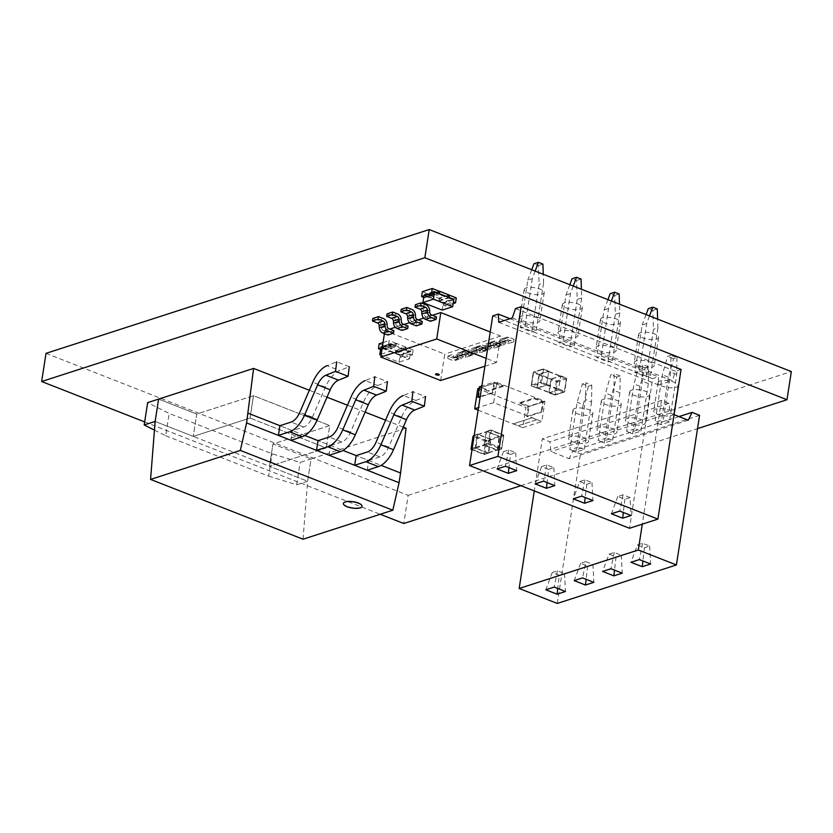 <?xml version="1.0" encoding="UTF-8"?>
<svg xmlns="http://www.w3.org/2000/svg" width="833" height="833" viewBox="0 0 833 833"><rect width="100%" height="100%" fill="white"/><g stroke="black" fill="none" stroke-linecap="round" stroke-linejoin="round"><path stroke-width="0.62" stroke-dasharray="4.17 3.12" d="M497.009 450.268L484.702 445.447A0.76 0.594 -107.9 0 1 484.212 444.499L486.17 431.827A0.76 0.594 -107.9 0 1 486.878 431.359L490.908 430.057L503.215 434.888L499.186 436.19A0.76 0.594 -107.9 0 1 499.675 437.127L503.705 435.826L501.737 448.498L497.718 449.799A0.76 0.594 -107.9 0 1 497.009 450.268L501.029 448.966L488.721 444.145L484.702 445.447M497.718 449.799L499.675 437.127M499.186 436.19L486.878 431.359M490.252 439.074A0.76 0.594 -107.9 0 1 490.741 440.011L486.711 441.313L484.754 453.985L488.773 452.683A0.76 0.594 -107.9 0 1 488.065 453.152L475.758 448.331A0.76 0.594 -107.9 0 1 475.268 447.394L477.236 434.722A0.76 0.594 -107.9 0 1 477.944 434.253L473.915 435.544L486.222 440.376L490.252 439.074L477.944 434.253M488.773 452.683L490.741 440.011M490.21 439.314L488.336 452.933L475.799 448.102L477.903 434.482L490.21 439.314L499.154 436.419L497.27 450.049L484.41 444.583L486.618 431.588L499.154 436.419M549.301 392.916L558.464 389.959L560.64 375.87L566.044 377.995L556.881 380.952L551.477 378.838L550.925 379.681L556.329 381.795L554.361 394.478L548.957 392.353L554.705 395.029L563.868 392.072L558.464 389.959M548.957 392.353L550.925 379.681M551.477 378.838L560.64 375.87M539.472 374.121L538.92 374.975L533.516 372.851L531.548 385.533L537.295 388.209L546.458 385.252L548.801 371.164L543.231 369.05L534.068 372.007L539.472 374.121L548.635 371.164M536.952 387.647L538.92 374.975M539.44 374.361L537.212 387.97L546.49 385.013L548.708 371.403L539.44 374.361L551.446 379.067L549.228 392.676L558.495 389.719L560.713 376.11L551.446 379.067M496.822 382.462L544.959 401.339L541.835 421.529L493.688 402.651L496.822 382.462L479.277 388.126M493.688 402.651L478.517 407.545M478.121 410.148L522.812 427.673L525.946 407.483L477.798 388.605M544.959 401.339L525.946 407.483M522.812 427.673L541.835 421.529M532.058 417.791L536.869 419.717L532.058 417.791L513.326 423.841L518.136 425.767L513.326 423.841M532.048 417.833L513.326 423.882M536.869 419.686L518.147 425.736M518.136 425.767L536.869 419.717M478.569 397.549L480.068 387.866L488.513 391.177L488.638 390.354L479.485 386.762M493.969 382.087L503.122 385.679L502.997 386.502L494.552 383.19L493.053 392.874L492.345 392.593L493.969 382.087L481.859 386.002M493.053 392.874L480.152 397.039M480.235 396.508L492.345 392.593M502.997 386.502L488.513 391.177M480.068 387.866L494.552 383.19M503.122 385.679L488.638 390.354M534.37 397.924L543.522 401.516L541.898 412.023L541.19 411.752L542.689 402.068L534.245 398.757L534.37 397.924L519.886 402.61L519.761 403.432L528.205 406.743L526.716 416.427L527.414 416.708L529.049 406.192L519.886 402.61M526.716 416.427L541.19 411.752M541.898 412.023L527.414 416.708M519.761 403.432L534.245 398.757M542.689 402.068L528.205 406.743M543.522 401.516L529.049 406.192M637.391 545.001L644.43 547.76L649.667 546.063L642.628 543.303L637.391 545.001L630.987 562.285M644.43 547.76L642.899 560.963M649.667 546.063L650.625 563.983M642.628 543.303L639.369 559.578M674.084 414.657L670.076 413.085L668.961 403.318L661.464 400.371L542.335 438.856L534.276 490.918M661.464 400.371L642.305 524.144M585.859 561.64L580.622 563.337L587.661 566.096L592.898 564.399L585.859 561.64L582.6 577.915M580.622 563.337L574.218 580.622M676.937 357.638L676.719 374.434L669.368 421.956L660.986 424.663L668.337 377.141L673.585 358.721L676.937 357.638L670.929 355.285L670.721 372.08L663.36 419.603L654.977 422.31L662.339 374.788L667.577 356.368L670.929 355.285M676.719 374.434L670.721 372.08M634.975 428.776L626.593 431.484L633.955 383.951L639.192 365.541L642.545 364.458L642.337 381.243L634.975 428.776L640.983 431.13L632.601 433.837L626.593 431.484M688.245 420.207L569.116 458.691L550.946 451.569L549.832 441.802L542.335 438.856M670.076 413.085L550.946 451.569M578.206 447.113L569.824 449.82L577.186 402.287L582.423 383.878L585.776 382.795L585.568 399.58L578.206 447.113L584.214 449.466L575.832 452.173L569.824 449.82M606.591 437.939L598.209 440.647L605.57 393.124L610.808 374.704L614.16 373.621L613.952 390.417L606.591 437.939L612.599 440.293L604.217 443L598.209 440.647M669.368 421.956L663.36 419.603M660.986 424.663L654.977 422.31M699.585 415.323L580.455 453.798L572.948 450.861L569.116 458.691M557.287 603.436L580.455 453.798M673.585 358.721L667.577 356.368M609.006 554.164L616.045 556.923L621.283 555.236L614.244 552.477L609.006 554.164L602.603 571.448M616.045 556.923L614.515 570.126M575.832 452.173L583.183 404.64L577.186 402.287M583.183 404.64L588.421 386.231L582.423 383.878M559.276 575.27L564.514 573.573L557.475 570.813L552.237 572.51L559.276 575.27L557.746 588.473M564.514 573.573L565.472 591.492M557.475 570.813L554.216 587.078M668.337 377.141L662.339 374.788M668.961 403.318L549.832 441.802M614.244 552.477L610.985 568.741M588.421 386.231L591.774 385.148L585.776 382.795M591.774 385.148L591.565 401.933L585.568 399.58M679.02 416.594L572.948 450.861M621.283 555.236L622.241 573.156M552.237 572.51L545.834 589.785M592.898 564.399L593.856 582.329M587.661 566.096L586.13 579.299M632.601 433.837L639.952 386.304L645.2 367.894L648.553 366.812L648.334 383.596L642.337 381.243M648.334 383.596L640.983 431.13M648.553 366.812L642.545 364.458M645.2 367.894L639.192 365.541M639.952 386.304L633.955 383.951M604.217 443L611.568 395.477L616.816 377.057L620.168 375.975L619.95 392.77L613.952 390.417M619.95 392.77L612.599 440.293M620.168 375.975L614.16 373.621M616.816 377.057L610.808 374.704M611.568 395.477L605.57 393.124M591.565 401.933L584.214 449.466M510.494 454.422L515.731 452.725L508.692 449.966L503.455 451.663L510.494 454.422L508.973 467.625M515.731 452.725L516.689 470.645M508.692 449.966L505.433 466.241M503.455 451.663L497.051 468.948M492.709 315.915L652.687 378.64L629.529 528.268M579.695 481.557L586.734 484.317L591.971 482.619L584.933 479.86L579.695 481.557L573.291 498.842M586.734 484.317L585.214 497.52M535.13 271.1L532.318 278.618L527.841 280.055L520.49 327.588L531.746 332.003L539.097 284.469L538.451 265.54L533.943 263.78M531.704 269.757L527.841 280.055M573.25 286.042L570.438 293.56L563.077 341.093L558.61 342.53L569.866 346.945L577.217 299.422L576.571 280.492L572.063 278.722M563.077 341.093L574.333 345.508L569.866 346.945M512.305 317.946L672.283 380.671L658.757 385.044L658.278 376.839L652.687 378.64M498.769 322.309L658.757 385.044M649.49 315.936L646.668 323.454L639.317 370.987L634.85 372.424L646.106 376.839L653.457 329.316L652.812 310.386L648.303 308.616M639.317 370.987L650.573 375.402L646.106 376.839M611.37 300.994L608.559 308.512L601.197 356.035L596.73 357.482L607.986 361.897L615.337 314.364L614.692 295.434L610.183 293.674M601.197 356.035L612.453 360.45L607.986 361.897M532.318 278.618L524.957 326.14L520.49 327.588M524.957 326.14L536.213 330.555L531.746 332.003M542.918 264.103L538.451 265.54M548.614 469.364L553.851 467.677L546.812 464.918L541.575 466.605L548.614 469.364L547.094 482.567M553.851 467.677L554.809 485.597M569.824 284.699L565.961 295.007L558.61 342.53M650.573 375.402L657.924 327.869L653.457 329.316M657.924 327.869L657.633 319.133M657.279 308.939L652.812 310.386M630.092 497.572L623.053 494.812L617.815 496.499L624.854 499.259L630.092 497.572L631.05 515.492M623.053 494.812L619.794 511.077M617.815 496.499L611.412 513.784M536.213 330.555L543.574 283.022L539.097 284.469M543.574 283.022L543.272 274.286M509.983 318.685L658.278 376.839M541.575 466.605L535.171 483.89M646.668 323.454L642.201 324.901L634.85 372.424M646.064 314.593L642.201 324.901M515.502 308.543L675.49 371.279L672.283 380.671M681.071 369.467L675.49 371.279M546.812 464.918L543.553 481.182M624.854 499.259L623.334 512.462M584.933 479.86L581.673 496.135M591.971 482.619L592.929 500.539M570.438 293.56L565.961 295.007M574.333 345.508L581.694 297.975L581.392 289.238M581.038 279.045L576.571 280.492M581.694 297.975L577.217 299.422M607.944 299.651L604.081 309.949L596.73 357.482M608.559 308.512L604.081 309.949M612.453 360.45L619.814 312.916L619.513 304.18M619.158 293.997L614.692 295.434M619.814 312.916L615.337 314.364M381.233 354.181L390.281 351.255L409.524 358.804L399.017 362.199L381.087 355.17M380.577 349.527L380.92 347.278L391.427 343.883L390.281 351.255M399.017 362.199L400.163 354.827L380.92 347.278L381.295 347.986L391.395 344.727L391.427 343.883L410.669 351.432L399.986 355.316L381.285 347.986M409.524 358.804L410.669 351.432L399.986 355.316M391.395 344.727L410.086 352.057M386.491 346.705L396.591 343.435L396.102 346.57L386.002 349.839L386.491 346.705L395.758 350.339L395.279 353.473L405.379 350.204L405.869 347.08L395.758 350.339M405.869 347.08L396.591 343.435M382.274 347.455L388.365 345.487L390.76 346.424L382.003 349.256M385.721 348.704L380.764 346.767L390.687 343.56L395.644 345.508L385.721 348.704L386.064 346.476L395.987 343.269L389.126 340.582L388.365 345.487M383.034 342.55L389.126 340.582M390.76 346.424L391.104 344.185L381.181 347.392L380.837 349.631M395.644 345.508L395.987 343.269M380.764 346.767L390.687 343.56M379.202 343.779L386.064 346.476M409.992 353.973L412.387 354.9L402.464 358.107L400.069 357.17L409.992 353.973L410.346 351.734L400.902 355.129L396.019 352.744L405.942 349.537L410.888 351.484L400.965 354.691M412.387 354.9L413.147 349.995L403.224 353.202L402.464 358.107M400.069 357.17L400.423 354.941M396.019 352.744L396.362 350.506L406.285 347.309L405.942 349.537M410.888 351.484L400.902 355.129M396.362 350.506L403.224 353.202M413.147 349.995L406.285 347.309M434.566 291.779L434.534 292.622L448.518 298.11L453.235 299.953L453.808 299.328L443.302 302.723L442.167 310.095M423.716 297.423L424.059 295.174L433.962 291.977M453.235 299.953L443.135 303.222L443.302 302.723L424.059 295.174L424.434 295.882L434.534 292.622M443.135 303.222L424.434 295.882M449.008 294.976L438.908 298.235L438.418 301.369L448.518 298.11L448.643 297.298M439.366 293.664L439.251 294.466L429.141 297.735L429.63 294.601L439.074 291.55M429.63 294.601L438.908 298.235M453.152 303.566L445.603 306.013L443.218 305.076L453.402 301.973M453.787 299.464L444.114 302.587L439.158 300.64L449.029 297.454M456.286 297.891L446.363 301.098L445.603 306.013M443.218 305.076L443.562 302.837L453.485 299.63L453.142 301.869M439.158 300.64L439.501 298.412L448.945 295.361M453.964 299.818L444.114 302.587M439.501 298.412L446.363 301.098M438.741 293.414L428.86 296.61L423.914 294.663L433.837 291.456M434.243 292.091L424.32 295.299L423.976 297.527M439.137 291.165L429.203 294.372L428.86 296.61M423.914 294.663L433.764 291.904M422.352 291.685L429.203 294.372M367.238 470.229L368.738 460.524L356.16 455.589L381.129 465.376M368.738 460.524L379.921 456.911A14.411 7.528 -68.6 0 0 388.647 447.113L401.621 417.073A24.834 12.984 111.4 0 1 415.906 400.454L425.517 396.602L412.939 391.677L403.318 395.529L415.906 400.454M329.118 455.276L330.618 445.572L318.039 440.647L343.009 450.434M330.618 445.572L341.801 441.969A14.411 7.528 -68.6 0 0 350.526 432.16L363.5 402.12A24.834 12.984 111.4 0 1 377.786 385.512L387.397 381.66L374.819 376.724L365.208 380.577L377.786 385.512M358.357 502.705A9.444 3.165 -171.2 0 0 348.798 501.07A9.444 3.165 -171.2 0 0 343.435 503.07A9.444 3.165 -171.2 0 0 347.184 506.318A9.444 3.165 -171.2 0 0 356.753 507.953A9.444 3.165 -171.2 0 0 362.105 505.954A9.444 3.165 -171.2 0 0 358.357 502.705A9.444 3.165 -171.2 0 0 348.798 501.07A9.444 3.165 -171.2 0 0 343.435 503.07A9.444 3.165 -171.2 0 0 347.184 506.318A9.444 3.165 -171.2 0 0 356.753 507.953A9.444 3.165 -171.2 0 0 362.105 505.954A9.444 3.165 -171.2 0 0 358.357 502.705M193.256 436.398L155.136 421.456L193.256 436.398L196.713 414.043L158.593 399.101L196.713 414.043L253.482 395.706L329.722 425.601L272.953 443.937L311.073 458.889L272.953 443.937L269.496 466.293L193.256 436.398L250.025 418.062L326.265 447.956L269.496 466.293L272.953 443.937L329.722 425.601L326.265 447.956L329.722 425.601L253.482 395.706L250.025 418.062L193.256 436.398L196.713 414.043L253.482 395.706L250.025 418.062L326.265 447.956L269.496 466.293L307.616 481.245L311.073 458.889L406.077 428.204M403.245 427.09L385.575 420.165M365.125 412.137L347.455 405.213M327.005 397.195L309.345 390.271M304.888 435.482L279.919 425.694L292.498 430.63L303.681 427.017A14.411 7.528 -68.6 0 0 312.406 417.218L325.391 387.178A24.834 12.984 111.4 0 1 339.666 370.56L349.277 366.707L336.699 361.782L327.088 365.635L339.666 370.56M303.045 539.211L307.616 481.245L311.073 458.889L300.13 462.419L272.099 453.756L169.182 413.397L147.649 402.631M154.449 430.12L165.715 435.753L169.182 413.397M165.715 435.753L268.642 476.112L272.099 453.756M268.642 476.112L296.673 484.775L300.13 462.419M296.673 484.775L307.616 481.245L269.496 466.293M290.998 440.334L292.498 430.63M439.241 374.767A1.885 0.635 8.8 0 1 438.876 375.048A1.885 0.635 8.8 0 1 436.773 374.985A1.885 0.635 8.8 0 1 435.513 374.194M490.221 331.971L500.654 336.063L496.562 362.449L486.139 358.357M384.409 333.669L384.877 330.659L389.823 329.066M395.321 327.286L404.015 324.474M409.513 322.704L418.208 319.893M423.716 318.112L432.4 315.311M440.647 380.514L444.728 354.129L384.877 330.659M500.654 336.063L444.728 354.129M484.921 366.208L496.562 362.449M448.081 355.972L453.766 354.14L453.371 356.649L447.696 358.482L448.081 355.972L453.037 357.909A2.697 2.114 72.1 0 0 454.256 357.961A2.697 2.114 72.1 0 0 455.401 356.857L456.151 355.077A5.404 4.238 -107.9 0 1 458.431 352.869A5.404 4.238 -107.9 0 1 460.868 352.973L465.834 354.92L471.52 353.088L466.553 351.141A5.404 4.238 72.1 0 0 464.106 351.026A5.404 4.238 72.1 0 0 461.826 353.244L461.076 355.025A2.697 2.114 -107.9 0 1 459.931 356.128A2.697 2.114 -107.9 0 1 458.712 356.076L453.766 354.14M453.371 356.649L458.327 358.596A5.404 4.238 72.1 0 0 460.764 358.7A5.404 4.238 72.1 0 0 463.044 356.482L463.794 354.702A2.697 2.114 -107.9 0 1 464.939 353.598A2.697 2.114 -107.9 0 1 466.157 353.661L471.124 355.608L465.449 357.44L460.482 355.493A2.697 2.114 72.1 0 0 459.264 355.431A2.697 2.114 72.1 0 0 458.119 356.545L457.369 358.325A5.404 4.238 -107.9 0 1 455.089 360.533A5.404 4.238 -107.9 0 1 452.652 360.429L447.696 358.482M471.124 355.608L471.52 353.088M465.834 354.92L465.449 357.44M462.273 351.38L467.959 349.548L467.563 352.067L461.888 353.9L462.273 351.38L467.23 353.327A2.697 2.114 72.1 0 0 468.448 353.379A2.697 2.114 72.1 0 0 469.593 352.276L470.343 350.495A5.404 4.238 -107.9 0 1 472.623 348.277A5.404 4.238 -107.9 0 1 475.06 348.392L480.027 350.339L485.712 348.496L480.745 346.549L475.06 348.392M467.563 352.067L472.519 354.015A5.404 4.238 72.1 0 0 474.956 354.119A5.404 4.238 72.1 0 0 477.236 351.901L477.986 350.12A2.697 2.114 -107.9 0 1 479.131 349.017A2.697 2.114 -107.9 0 1 480.349 349.069L485.316 351.016L479.641 352.848L474.675 350.901A2.697 2.114 72.1 0 0 473.456 350.849A2.697 2.114 72.1 0 0 472.311 351.963L471.561 353.733A5.404 4.238 -107.9 0 1 469.281 355.951A5.404 4.238 -107.9 0 1 466.844 355.837L461.888 353.9M480.735 346.559A5.404 4.238 72.1 0 0 478.298 346.445A5.404 4.238 72.1 0 0 476.018 348.663L475.268 350.443A2.697 2.114 -107.9 0 1 474.123 351.547A2.697 2.114 -107.9 0 1 472.905 351.495L467.959 349.548M485.316 351.016L485.712 348.496M480.027 350.339L479.641 352.848M476.476 346.799L482.151 344.966L481.755 347.486L476.08 349.319L476.476 346.799L481.422 348.746L487.097 346.903L482.151 344.966M481.755 347.486L486.711 349.423A5.404 4.238 72.1 0 0 489.148 349.537A5.404 4.238 72.1 0 0 491.428 347.319L492.178 345.539A2.697 2.114 -107.9 0 1 493.323 344.435A2.697 2.114 -107.9 0 1 494.542 344.487L499.508 346.434L493.834 348.267L488.867 346.32A2.697 2.114 72.1 0 0 487.649 346.268A2.697 2.114 72.1 0 0 486.503 347.371L485.754 349.152A5.404 4.238 -107.9 0 1 483.473 351.37A5.404 4.238 -107.9 0 1 481.037 351.255L476.08 349.319M481.422 348.735A2.697 2.114 72.1 0 0 482.64 348.798A2.697 2.114 72.1 0 0 483.786 347.684L484.535 345.903A5.404 4.238 -107.9 0 1 486.816 343.696A5.404 4.238 -107.9 0 1 489.252 343.81L494.219 345.747L499.904 343.914L494.937 341.967L489.252 343.8M494.937 341.978A5.404 4.238 72.1 0 0 492.49 341.863A5.404 4.238 72.1 0 0 490.21 344.081L489.46 345.851A2.697 2.114 -107.9 0 1 488.325 346.965A2.697 2.114 -107.9 0 1 487.097 346.903M499.508 346.434L499.904 343.914M494.219 345.747L493.834 348.267M490.668 342.217L496.343 340.385L495.947 342.894L490.273 344.737L490.668 342.217L495.614 344.154A2.697 2.114 72.1 0 0 496.832 344.206A2.697 2.114 72.1 0 0 497.978 343.102L498.728 341.322A5.404 4.238 -107.9 0 1 501.008 339.114A5.404 4.238 -107.9 0 1 503.444 339.218L508.411 341.166L514.096 339.333L509.13 337.386A5.404 4.238 72.1 0 0 506.683 337.282A5.404 4.238 72.1 0 0 504.402 339.489L503.653 341.27A2.697 2.114 -107.9 0 1 502.518 342.373A2.697 2.114 -107.9 0 1 501.289 342.321L496.343 340.385M495.947 342.894L500.904 344.841A5.404 4.238 72.1 0 0 503.34 344.945A5.404 4.238 72.1 0 0 505.621 342.738L506.37 340.957A2.697 2.114 -107.9 0 1 507.516 339.843A2.697 2.114 -107.9 0 1 508.734 339.906L513.701 341.853L508.026 343.685L503.059 341.738A2.697 2.114 72.1 0 0 501.841 341.686A2.697 2.114 72.1 0 0 500.695 342.79L499.946 344.57A5.404 4.238 -107.9 0 1 497.665 346.778A5.404 4.238 -107.9 0 1 495.229 346.674L490.273 344.737M513.701 341.853L514.096 339.333M508.411 341.166L508.026 343.685M436.492 316.915L430.817 318.747L430.422 321.267M429.755 312.292L424.08 314.124A2.697 2.114 72.1 0 0 425.861 316.8L430.817 318.747M415.396 304.691L420.363 306.638A5.404 4.238 -107.9 0 1 423.935 312L424.07 314.124M422.3 321.496L416.625 323.329L416.229 325.849M401.204 309.272L406.171 311.23A5.404 4.238 -107.9 0 1 409.742 316.582L409.878 318.716A2.697 2.114 72.1 0 0 411.669 321.392L416.625 323.329M408.108 326.078L402.422 327.921L402.037 330.43M387.012 313.864L391.979 315.811A5.404 4.238 -107.9 0 1 395.54 321.163L395.685 323.298A2.697 2.114 72.1 0 0 397.476 325.974L402.422 327.921M393.915 330.67L388.23 332.502L387.845 335.022M372.82 318.445L377.786 320.393A5.404 4.238 -107.9 0 1 381.347 325.755L381.493 327.879A2.697 2.114 72.1 0 0 383.284 330.555L388.23 332.502M46.013 353.348L408.149 495.343L403.786 523.509M520.906 485.681L697.523 428.631M408.149 495.343L791.35 371.56M640.577 332.742A10.121 3.394 -171.2 0 0 638.609 334.345A10.121 3.394 -171.2 0 0 648.084 339.25A10.121 3.394 -171.2 0 0 658.601 337.438A10.121 3.394 -171.2 0 0 652 333.127A10.121 3.394 -171.2 0 0 640.577 332.742M660.048 380.973A10.121 3.394 -171.2 0 0 658.08 382.576A10.121 3.394 -171.2 0 0 667.556 387.48A10.121 3.394 -171.2 0 0 678.072 385.669A10.121 3.394 -171.2 0 0 671.471 381.368A10.121 3.394 -171.2 0 0 660.048 380.973M602.457 317.8A10.121 3.394 -171.2 0 0 600.489 319.393A10.121 3.394 -171.2 0 0 609.964 324.297A10.121 3.394 -171.2 0 0 620.481 322.496A10.121 3.394 -171.2 0 0 613.879 318.185A10.121 3.394 -171.2 0 0 602.457 317.8M564.337 302.848A10.121 3.394 -171.2 0 0 562.369 304.451A10.121 3.394 -171.2 0 0 571.844 309.355A10.121 3.394 -171.2 0 0 582.361 307.544A10.121 3.394 -171.2 0 0 575.759 303.233A10.121 3.394 -171.2 0 0 564.337 302.848M526.217 287.906A10.121 3.394 -171.2 0 0 524.249 289.499A10.121 3.394 -171.2 0 0 533.724 294.403A10.121 3.394 -171.2 0 0 544.241 292.602A10.121 3.394 -171.2 0 0 537.639 288.291A10.121 3.394 -171.2 0 0 526.217 287.906M631.664 390.146A10.121 3.394 -171.2 0 0 629.696 391.749A10.121 3.394 -171.2 0 0 639.171 396.643A10.121 3.394 -171.2 0 0 649.688 394.842A10.121 3.394 -171.2 0 0 643.086 390.531A10.121 3.394 -171.2 0 0 631.664 390.146M603.279 399.319A10.121 3.394 -171.2 0 0 601.311 400.912A10.121 3.394 -171.2 0 0 610.787 405.817A10.121 3.394 -171.2 0 0 621.303 404.015A10.121 3.394 -171.2 0 0 614.702 399.705A10.121 3.394 -171.2 0 0 603.279 399.319M574.885 408.482A10.121 3.394 -171.2 0 0 572.917 410.086A10.121 3.394 -171.2 0 0 582.402 414.99A10.121 3.394 -171.2 0 0 592.919 413.178A10.121 3.394 -171.2 0 0 586.317 408.868A10.121 3.394 -171.2 0 0 574.885 408.482M144.671 421.914L380.233 514.284M636.214 360.908A10.121 3.394 -171.2 0 0 634.246 362.511A10.121 3.394 -171.2 0 0 643.722 367.415A10.121 3.394 -171.2 0 0 654.238 365.604A10.121 3.394 -171.2 0 0 647.637 361.293A10.121 3.394 -171.2 0 0 636.214 360.908M655.686 409.138A10.121 3.394 -171.2 0 0 653.718 410.742A10.121 3.394 -171.2 0 0 663.193 415.646A10.121 3.394 -171.2 0 0 673.71 413.834A10.121 3.394 -171.2 0 0 667.108 409.534A10.121 3.394 -171.2 0 0 655.686 409.138M598.094 345.966A10.121 3.394 -171.2 0 0 596.126 347.559A10.121 3.394 -171.2 0 0 605.601 352.463A10.121 3.394 -171.2 0 0 616.118 350.662A10.121 3.394 -171.2 0 0 609.517 346.351A10.121 3.394 -171.2 0 0 598.094 345.966M559.974 331.013A10.121 3.394 -171.2 0 0 558.006 332.617A10.121 3.394 -171.2 0 0 567.492 337.521A10.121 3.394 -171.2 0 0 577.998 335.709A10.121 3.394 -171.2 0 0 571.396 331.399A10.121 3.394 -171.2 0 0 559.974 331.013M521.854 316.071A10.121 3.394 -171.2 0 0 519.886 317.665A10.121 3.394 -171.2 0 0 529.371 322.569A10.121 3.394 -171.2 0 0 539.888 320.767A10.121 3.394 -171.2 0 0 533.276 316.457A10.121 3.394 -171.2 0 0 521.854 316.071M627.301 418.312A10.121 3.394 -171.2 0 0 625.333 419.915A10.121 3.394 -171.2 0 0 634.808 424.809A10.121 3.394 -171.2 0 0 645.325 423.008A10.121 3.394 -171.2 0 0 638.724 418.697A10.121 3.394 -171.2 0 0 627.301 418.312M598.917 427.485A10.121 3.394 -171.2 0 0 596.949 429.078A10.121 3.394 -171.2 0 0 606.424 433.983A10.121 3.394 -171.2 0 0 616.941 432.181A10.121 3.394 -171.2 0 0 610.339 427.87A10.121 3.394 -171.2 0 0 598.917 427.485M570.532 436.648A10.121 3.394 -171.2 0 0 568.564 438.252A10.121 3.394 -171.2 0 0 578.04 443.156A10.121 3.394 -171.2 0 0 588.556 441.344A10.121 3.394 -171.2 0 0 581.955 437.033A10.121 3.394 -171.2 0 0 570.532 436.648M484.212 444.499L489.283 443.291L501.591 448.123L503.549 435.451L491.241 430.619L488.721 444.145A0.76 0.594 72.1 0 1 488.232 443.208L490.2 430.526L486.17 431.827M497.353 450.289L501.372 448.987A0.76 0.76 0 0 0 501.882 448.383L501.029 448.966A0.76 0.594 72.1 0 0 501.737 448.498L503.705 435.826A0.76 0.594 72.1 0 0 503.215 434.888L491.074 430.057L491.241 430.619L490.2 430.526A0.76 0.594 72.1 0 1 490.908 430.057L491.074 430.057A0.76 0.76 0 0 0 490.564 430.047L486.545 431.348M503.549 435.451L503.85 435.711A0.76 0.76 0 0 0 503.382 434.888L503.549 435.451M485.67 441.219L473.363 436.398L471.395 449.07L483.702 453.902L485.67 441.219L486.711 441.313A0.76 0.594 72.1 0 0 486.222 440.376L485.67 441.219M472.019 449.539L475.758 448.331M488.065 453.152L484.046 454.454L471.988 449.726M471.249 448.695L473.206 436.013L477.236 434.722M475.268 447.394L472.196 448.383M484.046 454.454A0.76 0.594 72.1 0 0 484.754 453.985L483.702 453.902L484.046 454.454M473.206 436.013L473.915 435.544A0.76 0.594 72.1 0 0 473.206 436.013M477.903 434.482L486.847 431.598M477.434 434.795L486.368 431.911M475.466 447.467L484.41 444.583M475.799 448.102L484.733 445.207M488.107 452.923L497.041 450.039M488.575 452.611L497.52 449.726M490.543 439.939L499.477 437.044M564.576 391.604L555.413 394.561L557.371 381.889L566.534 378.932L564.576 391.604A0.76 0.594 72.1 0 1 564.212 392.093A0.76 0.76 0 0 0 564.722 391.489L564.576 391.604M559.016 389.105L564.42 391.229L566.388 378.546L560.984 376.433M554.705 395.029L554.361 394.478L555.413 394.561A0.76 0.594 -107.9 0 1 554.705 395.029M560.807 375.87L566.211 377.995A0.76 0.76 0 0 1 566.679 378.807L566.534 378.932A0.76 0.594 -107.9 0 0 566.044 377.995L566.679 378.807L564.722 391.489L563.868 392.072A0.76 0.594 72.1 0 0 564.212 392.093L555.038 395.05A0.76 0.76 0 0 1 554.539 395.029L549.134 392.916M556.329 381.795L556.881 380.952A0.76 0.594 72.1 0 1 557.371 381.889L556.329 381.795M548.801 371.164L543.231 369.05A0.76 0.594 72.1 0 0 542.887 369.029L533.724 371.987A0.76 0.594 -107.9 0 0 533.359 372.476L542.522 369.519L540.565 382.191L531.402 385.148L533.214 372.59L534.068 372.007A0.76 0.594 -107.9 0 0 533.724 371.987A0.76 0.76 0 0 0 533.214 372.59L531.256 385.273L531.725 386.085L541.054 383.128L546.458 385.252M537.295 388.209L531.891 386.085A0.76 0.594 72.1 0 1 531.402 385.148L531.256 385.273A0.76 0.76 0 0 0 531.725 386.085L537.129 388.209M547.01 384.398L541.606 382.285L543.574 369.602L548.978 371.726M541.054 383.128A0.76 0.594 -107.9 0 1 540.565 382.191L541.606 382.285L541.054 383.128M543.574 369.602L542.522 369.519A0.76 0.594 72.1 0 1 542.887 369.029A0.76 0.76 0 0 1 543.397 369.05L543.574 369.602M548.603 371.403L560.609 376.11M548.822 371.768L560.828 376.485M546.865 384.45L558.87 389.157M546.49 385.013L558.495 389.719M537.327 387.97L549.332 392.676M537.108 387.605L549.114 392.312M539.066 374.923L551.071 379.629M379.921 456.911L367.343 451.975M388.647 447.113L376.068 442.177M401.621 417.073L389.042 412.137M341.801 441.969L329.222 437.033M350.526 432.16L337.948 427.235M363.5 402.12L350.922 397.185M303.681 427.017L291.102 422.081M312.406 417.218L299.828 412.283M325.391 387.178L312.802 382.243M458.327 358.596L452.652 360.429M453.037 357.909L458.712 356.076M463.794 354.712L458.119 356.545M457.369 358.325L463.044 356.482M456.151 355.077L461.826 353.244M461.076 355.025L455.401 356.857M460.482 355.493L466.157 353.65M466.553 351.141L460.868 352.973M472.519 354.015L466.844 355.847M467.23 353.327L472.905 351.495M477.986 350.12L472.311 351.963M471.561 353.733L477.236 351.901M470.343 350.495L476.018 348.663M475.268 350.443L469.593 352.276M474.675 350.901L480.349 349.069M486.711 349.423L481.037 351.255M492.188 345.539L486.503 347.371M485.754 349.152L491.428 347.319M484.535 345.914L490.21 344.081M489.46 345.851L483.786 347.684M488.867 346.32L494.542 344.487M500.904 344.841L495.229 346.674M495.614 344.154L501.289 342.321M506.381 340.957L500.695 342.79M499.946 344.57L505.621 342.738M498.728 341.322L504.402 339.489M503.653 341.27L497.978 343.102M503.059 341.738L508.734 339.906M509.13 337.386L503.444 339.218M431.536 314.968L425.861 316.8M429.609 310.168L423.935 312M420.363 306.638L426.038 304.805M417.343 319.56L411.669 321.392M415.417 314.749L409.742 316.582M409.888 318.716L415.563 316.873M406.171 311.23L411.846 309.387M403.151 324.141L397.476 325.974M401.225 319.331L395.54 321.163M395.696 323.298L401.371 321.465M391.979 315.811L397.653 313.979M388.959 328.723L383.284 330.555M387.033 323.912L381.347 325.755M381.504 327.879L387.178 326.047M377.786 320.393L383.461 318.56M488.409 453.173L484.389 454.474A0.76 0.76 0 0 1 483.879 454.454L471.978 449.789M477.601 434.232L473.581 435.534A0.76 0.76 0 0 0 473.061 436.138M477.673 434.472L486.618 431.588M488.336 452.933L497.27 450.049M548.708 371.403L560.713 376.11M537.212 387.97L549.228 392.676M455.089 360.533L460.764 358.7M454.256 357.961L459.931 356.128M459.264 355.431L464.939 353.598M458.431 352.869L464.106 351.026M469.281 355.951L474.956 354.119M468.448 353.379L474.123 351.547M473.456 350.849L479.131 349.017M472.623 348.277L478.298 346.445M483.473 351.37L489.148 349.537M482.64 348.798L488.325 346.965M487.649 346.268L493.323 344.435M486.816 343.696L492.49 341.863M497.665 346.778L503.34 344.945M496.832 344.206L502.518 342.373M501.841 341.686L507.516 339.843M501.008 339.114L506.683 337.282M638.609 334.345L634.246 362.511M658.601 337.438L654.238 365.604M658.08 382.576L653.718 410.742M678.072 385.669L673.71 413.834M600.489 319.393L596.126 347.559M620.481 322.496L616.118 350.662M562.369 304.451L558.006 332.617M582.361 307.544L577.998 335.709M524.249 289.499L519.886 317.665M544.241 292.602L539.888 320.767M629.696 391.749L625.333 419.915M649.688 394.842L645.325 423.008M601.311 400.912L596.949 429.078M621.303 404.015L616.941 432.181M572.917 410.086L568.564 438.252M592.919 413.178L588.556 441.344"/><path stroke-width="1.25" d="M478.517 407.545L474.675 408.795L477.798 388.605L479.277 388.126M474.675 408.795L478.121 410.148M481.859 386.002L479.485 386.762L477.861 397.279L480.152 397.039M477.861 397.279L480.235 396.508M642.899 560.963L642.243 566.69L650.625 563.983L639.369 559.578L630.987 562.285L642.243 566.69M642.305 524.144L638.297 550.009L519.167 588.483L557.287 603.436L676.417 564.951L699.585 415.323L692.077 412.377L679.02 416.594M534.276 490.918L519.167 588.483M582.6 577.915L574.218 580.622L585.474 585.037L593.856 582.329L582.6 577.915M692.077 412.377L688.245 420.207L674.084 414.657M614.515 570.126L613.859 575.863L622.241 573.156L610.985 568.741L602.603 571.448L613.859 575.863M565.472 591.492L554.216 587.078L545.834 589.785L557.09 594.2L565.472 591.492M557.746 588.473L557.09 594.2M586.13 579.299L585.474 585.037M638.297 550.009L676.417 564.951M508.973 467.625L508.307 473.352L516.689 470.645L505.433 466.241L497.051 468.948L508.307 473.352M498.29 314.103L492.709 315.915L469.541 465.543L629.529 528.268L657.914 519.105L681.071 369.467L521.094 306.742L515.502 308.543L512.305 317.946L498.769 322.309L498.29 314.103L509.983 318.685M585.214 497.52L584.547 503.247L592.929 500.539L581.673 496.135L573.291 498.842L584.547 503.247M543.272 274.286L542.918 264.103L538.42 262.333L533.943 263.78L531.704 269.757M538.42 262.333L535.13 271.1M469.541 465.543L497.926 456.369L657.914 519.105M497.926 456.369L521.094 306.742M547.094 482.567L546.427 488.305L554.809 485.597L543.553 481.182L535.171 483.89L546.427 488.305M581.392 289.238L581.038 279.045L576.54 277.285L572.063 278.722L569.824 284.699M657.633 319.133L657.279 308.939L652.78 307.179L648.303 308.616L646.064 314.593M619.794 511.077L611.412 513.784L622.668 518.199L631.05 515.492L619.794 511.077M652.78 307.179L649.49 315.936M623.334 512.462L622.668 518.199M576.54 277.285L573.25 286.042M619.513 304.18L619.158 293.997L614.66 292.227L610.183 293.674L607.944 299.651M614.66 292.227L611.37 300.994M381.087 355.17L379.775 354.65L381.233 354.181M379.775 354.65L380.577 349.527M382.003 349.256L380.837 349.631L378.442 348.694L382.274 347.455M378.442 348.694L379.202 343.779L383.034 342.55M442.167 310.095L422.925 302.556L433.431 299.162L452.663 306.7L442.167 310.095M452.663 306.7L453.808 299.328L434.566 291.779L433.431 299.162M433.962 291.977L434.566 291.779M422.925 302.556L423.716 297.423M448.643 297.298L449.008 294.976L439.73 291.342L439.366 293.664M439.074 291.55L439.73 291.342M453.402 301.973L455.526 302.806L453.152 303.566M449.029 297.454L453.787 299.464M455.526 302.806L456.286 297.891L449.424 295.205L449.081 297.443M423.976 297.527L421.592 296.59L431.515 293.393L433.899 294.32L423.976 297.527M433.899 294.32L433.837 291.456L438.741 293.414M421.592 296.59L422.352 291.685L432.275 288.478L431.515 293.393M438.783 293.403L439.137 291.165L432.275 288.478M425.517 396.602L424.341 406.192L414.719 410.044A14.411 7.528 -68.6 0 0 406.442 419.686L393.468 449.726A24.834 12.984 111.4 0 1 378.411 466.615L367.238 470.229L354.66 465.293L356.16 455.589L367.343 451.975A14.411 7.528 -68.6 0 0 376.068 442.177L389.042 412.137A24.834 12.984 111.4 0 1 403.318 395.529M424.341 406.192L411.762 401.267L402.141 405.109A14.411 7.528 -68.6 0 0 393.863 414.751L380.889 444.791A24.834 12.984 111.4 0 1 365.833 461.69L354.66 465.293M412.939 391.677L411.762 401.267M387.397 381.66L386.22 391.25L376.599 395.102A14.411 7.528 -68.6 0 0 368.321 404.734L355.347 434.784A24.834 12.984 111.4 0 1 340.291 451.673L329.118 455.276L316.54 450.351L318.039 440.647L329.222 437.033A14.411 7.528 -68.6 0 0 337.948 427.235L350.922 397.185A24.834 12.984 111.4 0 1 365.208 380.577M386.22 391.25L373.642 386.314L364.021 390.167A14.411 7.528 -68.6 0 0 355.743 399.809L342.769 429.849A24.834 12.984 111.4 0 1 327.713 446.738L316.54 450.351M374.819 376.724L373.642 386.314M358.284 503.153A9.444 3.165 -171.2 0 0 348.725 501.518A9.444 3.165 -171.2 0 0 343.363 503.517A9.444 3.165 -171.2 0 0 347.122 506.766A9.444 3.165 -171.2 0 0 356.68 508.401A9.444 3.165 -171.2 0 0 362.043 506.402A9.444 3.165 -171.2 0 0 358.284 503.153A9.444 3.165 8.8 0 1 362.043 506.402A9.444 3.165 8.8 0 1 356.68 508.401A9.444 3.165 8.8 0 1 347.122 506.766A9.444 3.165 8.8 0 1 343.363 503.517A9.444 3.165 8.8 0 1 348.725 501.518A9.444 3.165 8.8 0 1 358.284 503.153M144.192 424.986L155.136 421.456L158.593 399.101L253.596 368.415L246.589 422.925L240.341 450.424L150.565 479.423L155.136 421.456L158.593 399.101L147.649 402.631L144.192 424.986L154.449 430.12M381.129 465.376L400.569 472.998L406.077 428.204L403.245 427.09M385.575 420.165L365.125 412.137M347.455 405.213L327.005 397.195M309.345 390.271L253.596 368.415M356.16 455.589L343.009 450.434M318.039 440.647L304.888 435.482M349.277 366.707L348.1 376.297L338.49 380.15A14.411 7.528 -68.6 0 0 330.201 389.792L317.227 419.832A24.834 12.984 111.4 0 1 302.171 436.721L290.998 440.334L278.42 435.399L279.919 425.694L248.088 413.21M400.569 472.998L399.069 482.713L246.589 422.925M399.069 482.713L392.822 510.212L240.341 450.424M392.822 510.212L303.045 539.211L150.565 479.423M279.919 425.694L291.102 422.081A14.411 7.528 -68.6 0 0 299.828 412.283L312.802 382.243A24.834 12.984 111.4 0 1 327.088 365.635M348.1 376.297L335.522 371.372L325.901 375.225A14.411 7.528 -68.6 0 0 317.623 384.856L304.649 414.896A24.834 12.984 111.4 0 1 289.592 431.796L278.42 435.399M336.699 361.782L335.522 371.372M438.876 375.089A1.885 0.635 -171.2 0 0 439.241 374.788A1.885 0.635 -171.2 0 0 437.471 373.871A1.885 0.635 -171.2 0 0 435.513 374.215A1.885 0.635 -171.2 0 0 436.742 375.017A1.885 0.635 -171.2 0 0 438.876 375.089M435.513 374.215L435.513 374.173A1.885 0.635 8.8 0 1 435.513 374.173A1.885 0.635 8.8 0 1 437.481 373.84A1.885 0.635 8.8 0 1 439.241 374.756A1.885 0.635 8.8 0 1 439.241 374.767L439.241 374.788M486.139 358.357L436.711 338.979L440.803 312.594L490.221 331.971M389.823 329.066L395.321 327.286M404.015 324.474L409.513 322.704M418.208 319.893L423.716 318.112M432.4 315.311L440.803 312.594M436.711 338.979L380.796 357.045L384.409 333.669M380.796 357.045L440.647 380.514L484.921 366.208M436.096 319.435L436.492 316.915L431.536 314.968A2.697 2.114 -107.9 0 1 429.755 312.292L429.609 310.168A5.404 4.238 72.1 0 0 426.038 304.816L421.071 302.858L415.396 304.691L415.011 307.21L420.686 305.378L425.653 307.325A2.697 2.114 -107.9 0 1 427.433 310.001L427.579 312.136A5.404 4.238 72.1 0 0 431.15 317.488L436.096 319.435L430.422 321.267L425.465 319.32A5.404 4.238 -107.9 0 1 421.904 313.968L421.758 311.834A2.697 2.114 72.1 0 0 419.978 309.158L415.011 307.21M421.071 302.858L420.686 305.378M421.904 324.016L422.3 321.496L417.343 319.56A2.697 2.114 -107.9 0 1 415.563 316.873L415.417 314.749A5.404 4.238 72.1 0 0 411.846 309.397L406.879 307.439L401.204 309.272L400.819 311.792L406.494 309.959L411.46 311.906A2.697 2.114 -107.9 0 1 413.241 314.582L413.387 316.717A5.404 4.238 72.1 0 0 416.958 322.069L421.904 324.016L416.229 325.849L411.273 323.912L416.958 322.069M411.283 323.902A5.404 4.238 -107.9 0 1 407.712 318.55L407.566 316.425A2.697 2.114 72.1 0 0 405.786 313.749L400.819 311.792M406.879 307.439L406.494 309.959M407.712 328.598L408.108 326.078L403.151 324.141A2.697 2.114 -107.9 0 1 401.371 321.465L401.225 319.331A5.404 4.238 72.1 0 0 397.653 313.979L392.687 312.031L387.012 313.864L386.627 316.384L392.301 314.541L397.268 316.498A2.697 2.114 -107.9 0 1 399.049 319.174L399.194 321.299A5.404 4.238 72.1 0 0 402.766 326.651L407.712 328.598L402.037 330.43L397.081 328.494L402.766 326.661M397.081 328.483A5.404 4.238 -107.9 0 1 393.52 323.131L393.374 321.007A2.697 2.114 72.1 0 0 391.593 318.331L386.627 316.384M392.687 312.031L392.301 314.541M393.52 333.19L393.915 330.67L388.959 328.723A2.697 2.114 -107.9 0 1 387.178 326.047L387.033 323.912A5.404 4.238 72.1 0 0 383.461 318.56L378.494 316.613L372.82 318.445L372.434 320.965L378.109 319.133L383.076 321.08A2.697 2.114 -107.9 0 1 384.856 323.756L385.002 325.89A5.404 4.238 72.1 0 0 388.574 331.242L393.52 333.19L387.845 335.022L382.888 333.075A5.404 4.238 -107.9 0 1 379.327 327.723L379.182 325.588A2.697 2.114 72.1 0 0 377.401 322.912L372.434 320.965M378.494 316.613L378.109 319.133M424.851 257.73L429.214 229.564L791.35 371.56L786.987 399.725L424.851 257.73L41.65 381.514L144.671 421.914M380.233 514.284L403.786 523.509L520.906 485.681M697.523 428.631L786.987 399.725M429.214 229.564L46.013 353.348L41.65 381.514M472.196 448.383L471.249 448.695A0.76 0.594 72.1 0 0 471.738 449.633L471.395 449.341M414.719 410.044L402.141 405.109M406.442 419.686L393.863 414.751M393.468 449.726L380.889 444.791M378.411 466.615L365.833 461.69M376.599 395.102L364.021 390.167M368.321 404.734L355.743 399.809M355.347 434.784L342.769 429.849M340.291 451.673L327.713 446.738M338.49 380.15L325.901 375.225M330.201 389.792L317.623 384.856M317.227 419.832L304.649 414.896M302.171 436.721L289.592 431.796M425.465 319.32L431.15 317.488M421.758 311.834L427.433 310.001M427.579 312.136L421.904 313.968M425.653 307.325L419.978 309.158M407.566 316.425L413.241 314.582M413.387 316.717L407.712 318.55M411.46 311.906L405.786 313.739M393.374 321.007L399.049 319.174M399.194 321.299L393.52 323.131M397.268 316.498L391.593 318.331M382.888 333.075L388.574 331.242M379.182 325.588L384.856 323.756M385.002 325.89L379.327 327.723M383.076 321.08L377.401 322.912M471.978 449.789L471.572 449.633A0.76 0.76 0 0 1 471.103 448.81L473.061 436.138"/></g></svg>
